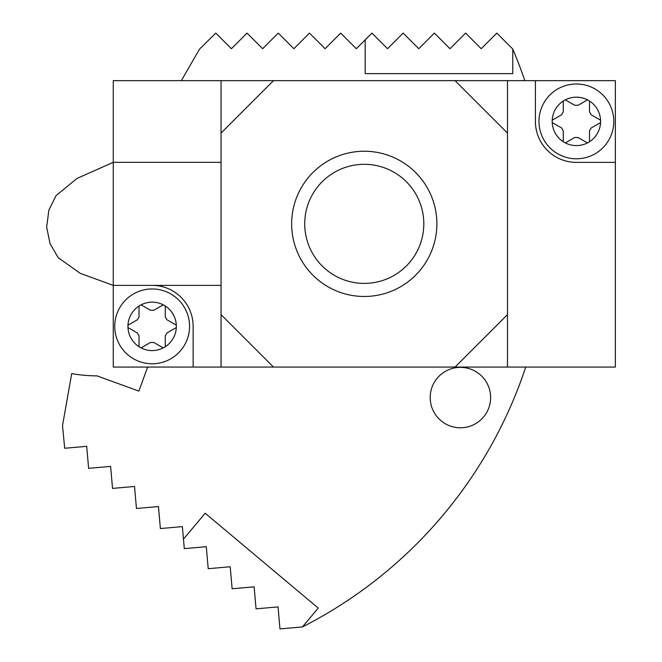 <?xml version="1.0" encoding="UTF-8"?>
<svg xmlns="http://www.w3.org/2000/svg" width="662" height="662" viewBox="0 0 662 662"><rect width="100%" height="100%" fill="white"/><g stroke="black" fill="none" stroke-linecap="round" stroke-linejoin="round"><path stroke-width="0.99" d="M304.719 223.855A59.547 59.547 0 0 0 364.265 283.402A59.547 59.547 0 0 0 423.812 223.855A59.547 59.547 0 0 0 364.265 164.317A59.547 59.547 0 0 0 304.719 223.855M291.652 223.855A72.613 72.613 0 0 0 364.265 296.477A72.613 72.613 0 0 0 436.879 223.855A72.613 72.613 0 0 0 364.265 151.242A72.613 72.613 0 0 0 291.652 223.855M507.481 80.648L507.481 133.087L455.034 80.648L615.354 80.648L615.354 367.071L455.034 367.071L507.481 314.624L507.481 367.071M221.05 314.624L273.497 367.071L113.26 367.071L113.26 162.339L77.049 178.426L113.26 162.339L113.26 80.648L273.497 80.648L221.05 133.087L221.05 367.071M80.325 273.389L113.26 285.38L80.325 273.389L58.182 257.675L50.055 243.715L46.646 227.016L48.897 210.119L56.038 195.638L77.049 178.426M535.401 80.648L535.401 121.386A40.986 40.986 0 0 0 576.387 162.38L615.354 162.38M221.05 80.648L221.05 133.087M193.139 367.071L193.139 326.366A40.986 40.986 0 0 0 152.152 285.38M113.26 162.339L221.05 162.339M113.26 285.38L221.05 285.38M507.481 314.624L507.481 133.087M455.034 80.648L273.497 80.648M273.497 367.071L455.034 367.071M432.013 387.229A30.212 30.212 0 0 0 450.069 425.956A30.212 30.212 0 0 0 488.796 407.9A30.212 30.212 0 0 0 470.74 369.173A30.212 30.212 0 0 0 432.013 387.229M302.418 626.939L318.24 608.088L205.195 513.232L183.465 539.125L184.293 548.616L206.287 546.696L208.216 568.691L230.21 566.763L232.13 588.758L254.125 586.838L256.053 608.833L278.048 606.905L279.968 628.9L302.418 626.939A450.781 450.781 0 0 0 525.736 367.071M148.619 367.071A150.638 150.638 0 0 1 147.485 367.468L138.879 391.11L97.049 375.884A150.638 150.638 0 0 1 71.695 373.6L62.518 425.633L64.694 448.265L86.689 446.337L88.617 468.332L110.612 466.412L112.54 488.407L134.535 486.479L136.455 508.474L158.45 506.554L160.378 528.549L182.373 526.621L183.465 539.125M524.809 80.648A450.781 450.781 0 0 0 512.76 49.038L496.823 33.1L481.216 48.715L465.601 33.1L449.986 48.715L434.38 33.1L418.765 48.715L403.15 33.1L387.543 48.715L371.928 33.1L356.313 48.715L340.707 33.1L325.092 48.715L309.477 33.1L293.862 48.715L278.255 33.1L262.64 48.715L247.025 33.1L231.419 48.715L215.804 33.1L199.585 49.038L181.338 80.648M365.192 39.836L365.192 73.648L512.76 73.648L512.76 49.038M600.591 121.386A24.204 24.204 0 0 0 563.271 101.046A24.204 24.204 0 0 0 552.207 122.569L561.682 128.039A16.136 16.136 0 0 0 563.271 130.795L563.271 141.734A24.204 24.204 0 0 0 565.323 142.918L574.79 137.448A16.136 16.136 0 0 0 577.976 137.448L587.451 142.918A24.204 24.204 0 0 0 589.494 141.734L589.494 130.795A16.136 16.136 0 0 0 591.083 128.039L600.558 122.569A24.204 24.204 0 0 0 600.591 121.386M613.782 121.386A37.403 37.403 0 0 0 576.387 83.991A37.403 37.403 0 0 0 538.984 121.386A37.403 37.403 0 0 0 576.387 158.789A37.403 37.403 0 0 0 613.782 121.386M600.558 120.211L591.083 114.741A16.136 16.136 0 0 0 589.494 111.986L589.494 101.046M589.494 141.734A24.204 24.204 0 0 0 600.558 122.569M565.323 142.918A24.204 24.204 0 0 0 587.451 142.918M552.207 122.569A24.204 24.204 0 0 0 563.271 141.734M563.271 101.046L563.271 111.986A16.136 16.136 0 0 0 561.682 114.741L552.207 120.211M587.451 99.863L577.976 105.332A16.136 16.136 0 0 0 574.79 105.332L565.323 99.863M176.357 326.366A24.204 24.204 0 0 0 139.037 306.018A24.204 24.204 0 0 0 127.973 327.549L137.448 333.019A16.136 16.136 0 0 0 139.037 335.775L139.037 346.714A24.204 24.204 0 0 0 141.08 347.898L150.555 342.428A16.136 16.136 0 0 0 153.741 342.428L163.216 347.898A24.204 24.204 0 0 0 165.26 346.714L165.26 335.775A16.136 16.136 0 0 0 166.849 333.019L176.324 327.549A24.204 24.204 0 0 0 176.357 326.366M189.547 326.366A37.403 37.403 0 0 0 152.152 288.963A37.403 37.403 0 0 0 114.749 326.366A37.403 37.403 0 0 0 152.152 363.769A37.403 37.403 0 0 0 189.547 326.366M176.324 325.183L166.849 319.713A16.136 16.136 0 0 0 165.26 316.957L165.26 306.018M165.26 346.714A24.204 24.204 0 0 0 176.324 327.549M141.08 347.898A24.204 24.204 0 0 0 163.216 347.898M127.973 327.549A24.204 24.204 0 0 0 139.037 346.714M139.037 306.018L139.037 316.957A16.136 16.136 0 0 0 137.448 319.713L127.973 325.183M163.216 304.843L153.741 310.312A16.136 16.136 0 0 0 150.555 310.312L141.08 304.843"/></g></svg>
